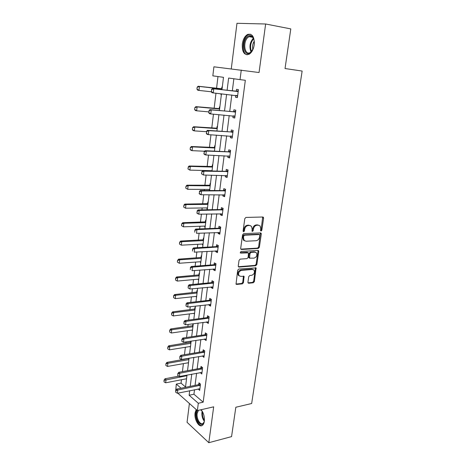 <?xml version="1.0" encoding="UTF-8"?>
<svg xmlns="http://www.w3.org/2000/svg" width="466" height="466" viewBox="0 0 466 466"><rect width="100%" height="100%" fill="white"/><g stroke="black" fill="none" stroke-linecap="round" stroke-linejoin="round"><path stroke-width="0.7" d="M261.082 231.054L261.84 230.239L263.599 218.129L263.383 217.243L262.841 217.005L245.914 217.441L244.796 218.636L243.089 231.002L243.648 231.788L244.429 230.95L244.65 229.359C245.145 227.105 246.333 225.829 248.209 225.538L249.63 225.492L251.459 226.295L252.129 229.068L252.048 231.247L252.45 231.416L253.219 230.588L253.44 229.016C253.941 226.779 255.112 225.521 256.952 225.235L258.345 225.183L260.11 225.952L260.779 228.724L260.552 230.291L261.082 231.054M260.581 230.687L261.106 229.924L262.696 217.01M243.13 231.421L243.706 230.629L243.928 229.039L244.65 229.359M251.943 231.049L252.718 228.701L253.44 229.016M196.215 409.556L195.062 412.917C194.013 419.412 199.093 428.143 202.419 425.353C203.415 424.596 204.05 423.227 204.329 421.252C204.679 416.651 203.595 412.806 201.085 409.725M254.215 44.841C254.523 36.831 252.322 33.366 247.621 34.443C244.825 36.092 243.048 39.29 242.297 44.049C241.994 52.006 244.213 55.437 248.955 54.341C251.681 52.728 253.44 49.565 254.215 44.841M247.935 282.227L248.098 282.984L248.698 283.229L253.306 282.769L254.372 281.592L256.073 267.898L238.778 269.045L237.677 270.245L236.023 284.173L236.652 284.435L242.367 283.864L243.45 282.67L244.062 276.326L240.631 276.332L238.982 275.639C238.044 273.128 238.872 271.375 241.458 270.367L252.461 269.435L254.017 270.088C254.966 272.558 254.168 274.305 251.617 275.33L249.805 275.493L248.728 276.676L247.935 282.227M194.508 389.716L193.938 394.23L203.176 402.175L198.312 403.253L197.368 410.575L177.808 393.176M221.973 89.711L223.488 77.327L212.834 75.847L213.906 66.807L259.049 72.527L265.637 23.993L290.796 28.909L285.035 68.531L302.137 71.053L251.657 403.515L235.831 407.249L231.561 436.619L208.809 442.7L213.678 406.83L197.368 410.575M241.266 70.063L240.037 79.622L228.631 78.043L227.105 90.299M203.176 402.175L245.326 80.298L240.037 79.622M258.286 248.448L259.358 247.277L261.292 234.002L261.088 233.151L260.535 232.913L243.671 233.652L242.559 234.847L240.689 248.401L240.881 249.223L241.481 249.485L258.286 248.448L257.564 248.116L258.642 246.939L260.418 232.918M258.752 251.465L256.848 264.554L255.776 265.731L239.052 267.082L238.435 266.82L238.254 266.034L239.041 260.331L240.147 259.131L247.021 258.636L248.116 257.448L248.46 252.869L240.701 253.085L240.281 252.904L240.922 251.494L258.001 250.405L258.566 250.644L258.752 251.465L258.03 251.122L256.137 264.199L256.848 264.554M189.406 403.492L187.052 422.307L208.809 442.7M265.637 23.993L236.973 23.3L231.27 68.869M233.862 78.766L232.324 90.893M231.812 94.959L229.726 111.45M229.208 115.533L227.163 131.686M226.645 135.792L224.641 151.607M224.117 155.743L222.16 171.232M221.635 175.391L219.713 190.559M219.183 194.736L217.302 209.595M216.772 213.795L214.931 228.352M214.395 232.563L212.589 246.829M212.059 251.058L210.288 265.038M209.752 269.284L208.017 282.978M207.481 287.242L205.78 300.657M205.238 304.939L203.572 318.092M203.03 322.379L201.399 335.27M200.852 339.574L199.256 352.209M198.708 356.525L197.141 368.909M196.594 373.237L195.056 385.376M235.755 95.39L235.511 97.26L237.392 97.592L238.417 89.653L236.524 89.35L236.274 91.295M233.128 115.877L232.907 117.613L234.765 118.02L235.773 110.203L233.903 109.825L233.658 111.758M230.548 136.043L230.338 137.656L232.173 138.134L233.163 130.439L231.322 129.985L231.078 131.907M228.002 155.906L227.81 157.392L229.621 157.945L230.6 150.361L228.777 149.836L228.532 151.747M225.497 175.466L225.323 176.83L227.111 177.453L228.072 169.985L226.278 169.391L226.033 171.284M223.028 194.736L222.87 195.976L224.635 196.664L225.579 189.307L223.808 188.648L223.569 190.53M220.599 213.713L220.453 214.838L222.195 215.589L223.132 208.343L221.379 207.62L221.14 209.49M218.205 232.406L218.076 233.425L219.795 234.235L220.715 227.099L218.985 226.307L218.746 228.165M215.845 250.83L215.729 251.733L217.43 252.607L218.333 245.576L216.626 244.726L216.393 246.572M213.521 268.981L213.416 269.779L215.1 270.711L215.991 263.779L214.302 262.871L214.069 264.705M211.232 286.864L211.139 287.563L212.799 288.553L213.678 281.72L212.013 280.753L211.78 282.577M208.972 304.496L208.896 305.09L210.533 306.139L211.401 299.405L209.758 298.38L209.525 300.191M206.747 321.872L206.683 322.373L208.302 323.468L209.158 316.833L207.533 315.756L207.3 317.556M204.551 339.003L204.504 339.405L206.1 340.559L206.945 334.017L205.337 332.881L205.11 334.675M202.39 355.89L203.933 357.405L204.76 350.95L203.176 349.768L202.949 351.55M200.258 372.544L201.79 374.017L202.611 367.657L201.044 366.422L200.817 368.192M198.155 388.959L199.681 390.397L200.491 384.124L198.941 382.842L198.714 384.601M217.977 76.564L216.556 88.365M215.974 93.217L214.15 108.351M213.451 114.17L211.78 128.034M210.964 134.785L209.444 147.425M208.518 155.085L207.143 166.531M206.112 175.065L204.871 185.351M204.388 189.4L204.254 190.495M203.741 194.741L202.64 203.904M202.151 207.97L201.924 209.851M201.411 214.115L200.438 222.189M199.943 226.266L199.623 228.917M199.11 233.198L198.266 240.206M197.77 244.3L197.363 247.691M196.844 251.99L196.128 257.966M195.633 262.078L195.138 266.191M194.613 270.507L194.013 275.482M193.518 279.606L192.941 284.411M192.417 288.745L191.934 292.747M191.439 296.883L190.775 302.37M190.256 306.715L189.883 309.768M189.388 313.921L188.643 320.066M188.118 324.423L187.862 326.555M187.361 330.72L186.546 337.506M186.016 341.875L185.87 343.116M185.363 347.287L184.472 354.696M183.948 359.076L183.901 359.443M183.394 363.626L182.433 371.641M181.455 379.743L181.047 383.145L185.532 387.001M222.294 87.078L221.903 87.014L221.67 88.901M221.076 93.777L220.966 94.697L221.35 94.767M219.853 106.976L219.469 106.9L219.241 108.77M217.453 126.577L217.074 126.484L216.841 128.348M215.088 145.887L214.71 145.782L214.482 147.629M212.752 164.917L212.38 164.795L212.158 166.63M210.457 183.668L210.09 183.528L209.863 185.357M209.368 189.429L209.234 190.518M208.191 202.145L207.83 201.994L207.603 203.805M207.102 207.894L206.968 209.024L207.329 209.182M205.96 220.354L205.599 220.191L205.378 221.997M204.877 226.097L204.749 227.123L205.11 227.292M203.759 238.307L203.403 238.132L203.182 239.92M202.681 244.038L202.564 244.959L202.92 245.145M201.586 256.003L201.236 255.817L201.021 257.593M200.514 261.729L200.415 262.55L200.764 262.742M199.448 273.449L199.104 273.251L198.889 275.016M198.382 279.163L198.632 280.095M197.339 290.65L197.001 290.44L196.786 292.199M196.273 296.359L196.535 297.203M195.26 307.618L194.922 307.391L194.712 309.139M194.2 313.309L194.468 314.078M193.209 324.348L192.877 324.115L192.662 325.851M192.149 330.033L192.429 330.72M190.792 341.135L190.646 342.329M190.134 346.518L190.419 347.135M188.695 358.255L188.654 358.581M188.142 362.787L188.433 363.323M186.179 378.829L186.476 379.295M175.659 391.265L176.305 384.077L181.053 388.213M181.047 383.145L176.305 384.077M189.691 390.712L189.126 395.25L198.312 403.253M226.598 94.382L224.53 110.972M224.018 115.085L221.997 131.33M221.478 135.46L219.498 151.368M218.979 155.528L217.04 171.104M216.521 175.28L214.622 190.542M214.098 194.736L212.234 209.683M211.71 213.9L209.886 228.538M209.362 232.773L207.574 247.114M207.044 251.366L205.296 265.416M204.76 269.686L203.048 283.45M202.512 287.738L200.834 301.222M200.298 305.521L198.656 318.738M198.114 323.055L196.501 336.009M195.965 340.331L194.38 353.03M193.844 357.364L192.295 369.812M191.753 374.157L190.233 386.355M185.491 387.316L186.994 375.06M187.53 370.691L189.062 358.191M189.598 353.834L191.159 341.077M191.695 336.732L193.285 323.713M193.821 319.379L195.446 306.098M195.976 301.776L197.636 288.221M198.167 283.916L199.862 270.082M200.386 265.789L202.122 251.669M202.646 247.394L204.411 232.977M204.929 228.719L206.735 214.005M207.254 209.764L209.1 194.741M209.613 190.518L211.494 175.181M212.013 170.975L213.929 155.312M214.442 151.135L216.405 135.134M216.911 130.981L218.915 114.642M219.422 110.506L221.466 93.823M193.938 394.23L189.126 395.25M220.966 94.697L221.356 94.738M235.511 97.26L237.41 97.464M232.907 117.613L234.794 117.776M230.338 137.656L232.219 137.773M227.81 157.392L229.686 157.467M225.323 176.83L227.187 176.864M222.87 195.976L224.723 195.976M220.453 214.838L222.299 214.797M206.968 209.024L207.347 209.018M218.076 233.425L219.911 233.344M204.749 227.123L205.127 227.111M215.729 251.733L217.558 251.623M202.564 244.959L202.943 244.941M213.416 269.779L215.234 269.628M200.415 262.55L200.788 262.521M211.139 287.563L212.95 287.382M198.289 279.891L198.662 279.856M208.896 305.09L210.696 304.875M196.198 296.988L196.57 296.947M206.683 322.373L208.477 322.123M194.136 313.851L194.503 313.804M204.504 339.405L206.287 339.132M192.097 330.481L192.464 330.429M202.349 356.205L204.125 355.896M190.087 346.885L190.454 346.826M200.229 372.765L201.994 372.427M188.107 363.066L188.474 363.002M198.137 389.098L199.693 388.778M186.155 379.027L186.517 378.957M258.91 225.235L258.345 225.183M252.718 228.701C253.213 226.47 254.384 225.212 256.224 224.927L257.616 224.88M250.242 225.55L249.63 225.492M243.928 229.039C244.423 226.791 245.611 225.521 247.487 225.229L248.908 225.183M240.823 249.135L257.564 248.116M259.824 235.307L259.294 234.544L244.499 235.219L243.718 236.058L243.491 237.724L244.126 240.415L246.019 241.242L256.114 240.712C257.937 240.398 259.096 239.145 259.585 236.944L259.824 235.307M258.956 234.392L258.566 234.223L258.956 234.392M244.586 240.84L243.409 240.083L242.774 237.398L243.002 235.732L243.782 234.893L258.566 234.223M239.052 267.082L238.371 266.727L255.065 265.37L256.137 264.199M247.935 252.613L247.161 252.275L240.182 252.723M254.046 258.129C256.638 257.11 257.43 255.333 256.428 252.805L254.902 252.158L251.04 252.409L249.951 253.597L249.601 258.158L254.046 258.129M255.438 252.193L254.186 251.815L254.902 252.158M249.397 258.059L248.704 257.005L249.24 253.248L250.329 252.065L254.186 251.815M258.03 251.122L257.914 250.411M253.073 269.482L251.756 269.074L252.461 269.435M239.227 275.895L238.283 275.26C237.345 272.756 238.173 271.002 240.759 270L251.756 269.074M236.652 284.435L235.953 284.044L241.668 283.474L242.751 282.285L243.444 276.076M248.011 282.845L252.601 282.39L253.667 281.214L255.444 267.665M222.084 88.79L198.178 86.251L199.425 86.455L198.976 90.416L211.308 91.779M197.159 89.181L198.976 90.416L197.73 90.194L196.949 89.146L197.176 87.165L196.949 89.146M222.049 89.058L199.425 86.455L197.38 87.2M197.176 87.165L198.178 86.251M211.651 89.612L211.413 91.651L211.651 89.612L213.76 88.843L212.432 88.622L235.994 91.313L238.277 90.748M237.619 95.856L213.277 92.92L213.76 88.843L238.196 91.365M211.413 91.651L213.277 92.92L211.948 92.693L211.191 91.61M237.561 96.322L235.843 95.396M212.432 88.622L211.436 89.571M253.819 46.932L253.271 48.581L250.568 52.542C244.161 58.128 240.969 41.707 247.44 36.645C249.281 35.183 250.958 35.212 252.479 36.738C253.859 38.375 254.477 40.775 254.314 43.932M253.929 39.569L252.729 37.414C251.646 36.284 250.417 36.033 249.042 36.674L248.063 37.321C242.559 41.561 244.446 55.815 250.108 52.594L252.048 50.899M252.869 49.483C252.182 46.536 252.642 43.769 254.25 41.189M250.661 34.257L248.436 34.653L247.207 35.474C241.679 39.744 241.755 54.149 247.295 54.796M204.364 420.961L204.19 421.73C202.419 428.778 195.19 420.751 196.407 413.295L197.316 410.529M200.764 409.795L202.314 411.385M201.667 410.581L200.479 409.864M198.469 410.325L197.165 413.453C196.314 418.66 200.397 425.639 203.065 423.402L204.108 421.992M196.658 409.946L195.825 412.771C194.939 418.416 198.755 426.303 202.093 425.557M219.649 108.654L195.866 106.644L197.095 106.906L196.652 110.803L208.785 111.881M194.846 109.592L196.652 110.803L195.423 110.535L194.642 109.551L194.864 107.599L194.642 109.551M219.608 109.003L197.095 106.906L195.068 107.646M194.864 107.599L195.866 106.644M217.249 128.226L193.588 126.729L194.8 127.043L194.363 130.882L206.438 131.697M192.575 129.694L194.363 130.882L193.151 130.556L192.371 129.641L192.586 127.725L192.371 129.641M217.197 128.645L194.8 127.043L192.79 127.777M192.586 127.725L193.588 126.729M209.152 110.681L208.914 112.69L209.152 110.681L211.244 109.918L209.933 109.644L233.373 111.782L235.645 111.182M234.986 116.296L210.766 113.937L211.244 109.918L235.557 111.875M208.914 112.69L210.766 113.937L209.455 113.646L208.698 112.638M234.94 116.669L233.443 115.9M209.933 109.644L208.937 110.634M206.694 131.418L206.455 133.393L206.694 131.418L208.768 130.666L207.475 130.329L230.798 131.936L233.052 131.296M232.394 136.422L208.296 134.616L208.768 130.666L232.953 132.064M206.455 133.393L208.296 134.616L207.003 134.272L206.246 133.334M232.359 136.701L231.078 136.078M207.475 130.329L206.479 131.36M214.89 147.501L191.34 146.51L192.54 146.877L192.114 150.658L204.557 151.229M190.332 149.487L192.114 150.658L190.914 150.279L190.134 149.429L190.349 147.536L190.134 149.429M214.826 147.996L192.54 146.877L190.547 147.6M190.349 147.536L191.34 146.51M212.56 166.496L189.132 165.989L190.32 166.409L189.895 170.131L212.047 170.696M188.124 168.989L189.895 170.131L187.932 168.913L188.34 167.125L187.932 168.913M212.49 167.061L190.32 166.409L188.34 167.125M188.142 167.055L189.132 165.989M210.265 185.218L186.953 185.183L188.124 185.643L187.711 189.312L209.747 189.429M185.951 188.188L187.711 189.312L185.759 188.113L185.969 186.278L185.759 188.113M210.189 185.847L188.124 185.643L186.161 186.359M185.969 186.278L186.953 185.183M204.271 151.829L204.038 153.774L204.271 151.829L206.327 151.083L205.052 150.693L228.258 151.782L230.501 151.106M229.843 156.238L205.861 154.974L206.327 151.083L230.396 151.951M204.038 153.774L205.861 154.974L204.591 154.572L203.828 153.71M229.82 156.425L228.748 155.941M205.052 150.693L204.061 151.765M201.889 171.925L201.661 173.835L201.889 171.925L203.927 171.185L202.669 170.742L225.754 171.325L227.99 170.614M227.326 175.752L203.467 175.012L203.927 171.185L227.874 171.529M201.661 173.835L203.467 175.012L201.452 173.766M227.315 175.857L226.459 175.49M202.669 170.742L201.679 171.849M199.541 191.707L199.314 193.594L199.541 191.707L201.562 190.973L200.322 190.477L223.29 190.577L225.515 189.831M224.851 194.974L201.114 194.741L201.562 190.973L225.387 190.815M199.314 193.594L201.114 194.741L199.873 194.24L199.11 193.506M224.851 194.992L224.228 194.747M200.322 190.477L199.332 191.625M208.005 203.659L184.81 204.085L185.969 204.597L185.555 208.209L207.487 207.888M183.814 207.108L185.555 208.209L183.621 207.02L184.018 205.302L183.621 207.02M207.918 204.358L185.969 204.597L184.018 205.302M183.825 205.215L184.81 204.085M197.229 211.185L197.007 213.044L197.229 211.185L199.238 210.457L198.009 209.916L220.867 209.537L223.074 208.762M222.41 213.911L198.796 214.174L199.238 210.457L222.94 209.816M197.007 213.044L198.796 214.174L197.567 213.62L196.803 212.95M198.009 209.916L197.025 211.092M205.774 221.845L182.701 222.713L183.843 223.266L183.435 226.826L205.256 226.086M181.705 225.748L183.435 226.826L181.513 225.655L181.717 223.878L181.513 225.655M205.681 222.608L183.843 223.266L181.903 223.971M181.717 223.878L182.701 222.713M194.951 230.367L194.736 232.196L194.951 230.367L196.943 229.651L195.732 229.056L218.472 228.224L220.674 227.414M220.01 232.563L196.506 233.303L196.943 229.651L220.529 228.532M195.732 229.056L194.747 230.268M203.578 239.763L180.616 241.068L181.746 241.668L181.344 245.174L203.06 244.021M179.626 244.114L181.344 245.174L179.439 244.015L179.637 242.262L179.439 244.015M203.479 240.59L181.746 241.668L179.824 242.361M179.637 242.262L180.616 241.068M192.708 249.263L192.493 251.063L192.708 249.263L194.689 248.547L193.489 247.912L216.119 246.63L218.309 245.792M217.645 250.947L194.258 252.147L194.689 248.547L218.158 246.968M193.489 247.912L192.51 249.159M201.411 257.43L178.565 259.154L179.678 259.795L179.288 263.255L200.887 261.7M177.575 262.212L179.288 263.255L177.389 262.108L177.587 260.377L177.389 262.108M201.306 258.321L179.678 259.795L177.773 260.488M177.587 260.377L178.565 259.154M190.501 267.874L190.291 269.645L190.501 267.874L192.464 267.164L191.281 266.482L213.795 264.77L215.974 263.902M215.309 269.057L192.039 270.711L192.464 267.164L215.816 265.142M191.281 266.482L190.303 267.758M199.279 274.853L176.544 276.979L177.645 277.666L177.255 281.074L198.755 279.134M175.565 278.231L175.56 280.054L175.565 278.231L176.544 276.979M199.163 275.796L177.645 277.666L175.752 278.348M177.255 281.074L175.56 280.054M188.322 286.206L188.118 287.953L188.322 286.206L190.274 285.501L189.109 284.778L211.512 282.646L213.678 281.749M213.009 286.91L189.854 289.002L190.274 285.501L213.51 283.048M188.118 287.953L189.854 289.002M189.109 284.778L188.13 286.083M197.17 292.025L174.552 294.553L175.635 295.275L175.257 298.636L196.646 296.318M173.579 295.834L173.568 297.634L173.579 295.834L174.552 294.553M197.048 293.032L175.635 295.275L173.76 295.957M175.257 298.636L173.568 297.634M186.179 304.269L185.975 305.993L186.179 304.269L188.118 303.57L186.965 302.807L209.257 300.261L211.343 299.37M210.743 304.502L187.705 307.018L188.118 303.57L211.238 300.698M185.975 305.993L187.705 307.018M186.965 302.807L185.986 304.141M195.097 308.964L172.583 311.876L173.661 312.639L173.282 315.948L194.567 313.263M171.616 313.181L171.605 314.964L171.616 313.181L172.583 311.876M194.969 310.024L173.661 312.639L171.797 313.309M173.282 315.948L171.605 314.964M184.07 322.07L183.866 323.765L184.07 322.07L185.992 321.377L184.851 320.567L207.032 317.631L209.03 316.746M208.512 321.843L185.585 324.767L185.992 321.377L208.995 318.092M183.866 323.765L185.585 324.767M184.851 320.567L183.878 321.93M193.046 325.67L170.649 328.949L171.709 329.753L171.342 333.015L192.522 329.98M169.682 330.283L169.671 332.054L169.682 330.283L170.649 328.949M192.912 326.783L171.709 329.753L169.857 330.417M171.342 333.015L169.671 332.054M181.985 339.609L181.787 341.281L181.985 339.609L183.895 338.922L182.771 338.071L204.842 334.751L206.753 333.883M206.31 338.939L183.493 342.265L183.895 338.922L206.787 335.24M181.787 341.281L183.493 342.265M182.771 338.071L181.798 339.464M191.031 342.143L168.739 345.789L169.787 346.628L169.42 349.844L190.501 346.459M167.772 347.147L167.766 348.9L167.772 347.147L168.739 345.789M190.885 343.308L169.787 346.628L167.946 347.287M169.42 349.844L167.766 348.9M179.934 356.892L179.742 358.54L179.934 356.892L181.827 356.21L180.715 355.325L202.681 351.632L204.516 350.77M204.137 355.797L181.437 359.507L181.827 356.21L204.609 352.15M179.742 358.54L181.437 359.507M180.715 355.325L179.754 356.746M189.039 358.395L166.857 362.397L167.894 363.264L167.533 366.439L188.509 362.723M165.896 363.777L165.884 365.513L165.896 363.777L166.857 362.397M188.887 359.612L167.894 363.264L166.065 363.923M167.533 366.439L165.884 365.513M177.913 373.93L177.721 375.555L177.913 373.93L179.794 373.254L178.694 372.334L200.555 368.28L202.32 367.424M201.999 372.416L179.404 376.505L179.794 373.254L202.46 368.816M177.721 375.555L179.404 376.505M178.694 372.334L177.732 373.773M178.787 376.155L164.999 378.771L166.024 379.673L165.669 382.807L186.54 378.759M164.038 380.174L164.032 381.893L164.038 380.174L164.999 378.771M186.918 375.695L164.213 380.326M165.669 382.807L164.032 381.893M175.921 390.724L175.729 392.325L175.921 390.724L177.785 390.054L176.701 389.098L198.452 384.689L200.159 383.844M199.885 388.801L177.406 393.257L177.785 390.054L200.345 385.254M175.729 392.325L177.406 393.257M176.701 389.098L175.74 390.566M261.106 229.924L261.84 230.239M243.706 230.629L244.429 230.95M252.49 230.274L253.219 230.588M256.224 224.927L256.952 225.235M247.487 225.229L248.209 225.538M262.865 217.832L263.599 218.129M240.846 249.176L241.481 249.485M260.564 233.687L261.292 234.002M258.642 246.939L259.358 247.277M243.782 234.893L244.499 235.219M243.002 235.732L243.718 236.058M242.774 237.398L243.491 237.724M255.065 265.37L255.776 265.731M247.161 252.275L247.871 252.619M240.252 252.863L240.701 253.085M250.329 252.065L251.04 252.409M249.24 253.248L249.951 253.597M248.704 257.005L249.421 257.354M240.759 270L241.458 270.367M243.532 276.717L244.236 277.095M242.751 282.285L243.45 282.67M241.668 283.474L242.367 283.864M255.537 268.323L256.248 268.684M253.667 281.214L254.372 281.592M252.601 282.39L253.306 282.769M248.023 282.862L248.698 283.229M221.379 88.919L222.055 89.029M221.7 88.895L222.066 88.954M237.677 91.511L236.314 91.289M237.351 91.534L235.994 91.313M237.153 95.606L236.145 95.431M251.063 51.947C249.048 46.95 249.799 42.383 253.323 38.253L253.329 38.241M253.62 38.794C250.504 42.656 249.799 46.897 251.512 51.528M204.312 421.223C202.442 418.742 201.65 415.777 201.929 412.34L202.162 411.175M202.576 411.851L202.5 412.34C202.227 415.322 202.867 418.014 204.411 420.419M218.95 108.794L219.614 108.933M219.27 108.764L219.626 108.84M216.556 128.377L217.214 128.54M216.871 128.336L217.226 128.43M235.039 112.026L233.699 111.747M234.718 112.061L233.373 111.782M234.52 116.057L234.037 115.952M232.441 132.227L231.119 131.895M232.12 132.262L230.798 131.936M231.928 136.194L231.619 136.113M214.197 147.664L214.843 147.856M214.511 147.623L214.861 147.728M211.873 166.671L212.513 166.886M212.181 166.624L212.531 166.741M209.578 185.398L210.213 185.637M209.892 185.346L210.236 185.474M229.884 152.114L228.573 151.735M229.563 152.161L228.258 151.782M227.361 171.704L226.074 171.272M227.047 171.756L225.754 171.325M224.88 191.002L223.61 190.518M224.565 191.054L223.29 190.577M207.323 203.858L207.947 204.12M207.632 203.799L207.97 203.939M222.439 210.003L221.181 209.479M222.125 210.067L220.867 209.537M205.098 222.049L205.716 222.334M205.407 221.985L205.739 222.136M220.028 228.724L218.787 228.154M219.719 228.794L218.472 228.224M202.902 239.978L203.514 240.287M203.211 239.908L203.537 240.077M217.657 247.172L216.428 246.555M217.348 247.248L216.119 246.63M200.741 257.657L201.347 257.983M201.044 257.582L201.37 257.762M215.321 265.352L214.11 264.688M215.012 265.428L213.795 264.77M198.609 275.086L199.203 275.435M198.912 275.01L199.232 275.196M213.014 283.264L211.82 282.565M212.706 283.345L211.512 282.646M196.506 292.269L197.095 292.636M196.809 292.188L197.13 292.386M210.743 300.92L209.56 300.174M210.44 301.007L209.257 300.261M194.433 309.214L195.015 309.605M194.736 309.127L195.05 309.337M208.506 318.319L207.341 317.538M208.203 318.412L207.032 317.631M192.394 325.926L192.965 326.334M192.691 325.839L193 326.054M206.298 335.473L205.145 334.658M205.995 335.572L204.842 334.751M190.373 342.411L190.944 342.836M190.67 342.318L190.978 342.545M204.125 352.389L202.984 351.533M203.823 352.488L202.681 351.632M188.386 358.669L188.951 359.111M188.683 358.57L188.986 358.808M201.982 369.06L200.852 368.175M201.679 369.165L200.555 368.28M199.867 385.504L198.749 384.584M199.565 385.615L198.452 384.689M262.795 217.005L263.383 217.243M260.541 232.913L261.088 233.151M243.409 240.083L244.126 240.415M248.891 257.809L249.601 258.158M258.048 250.405L258.566 250.644M238.283 275.26L238.982 275.639M243.59 276.07L244.062 276.326M255.595 267.653L256.073 267.898M252.63 37.309L249.042 36.674M252.729 37.414L252.479 36.738"/></g></svg>
